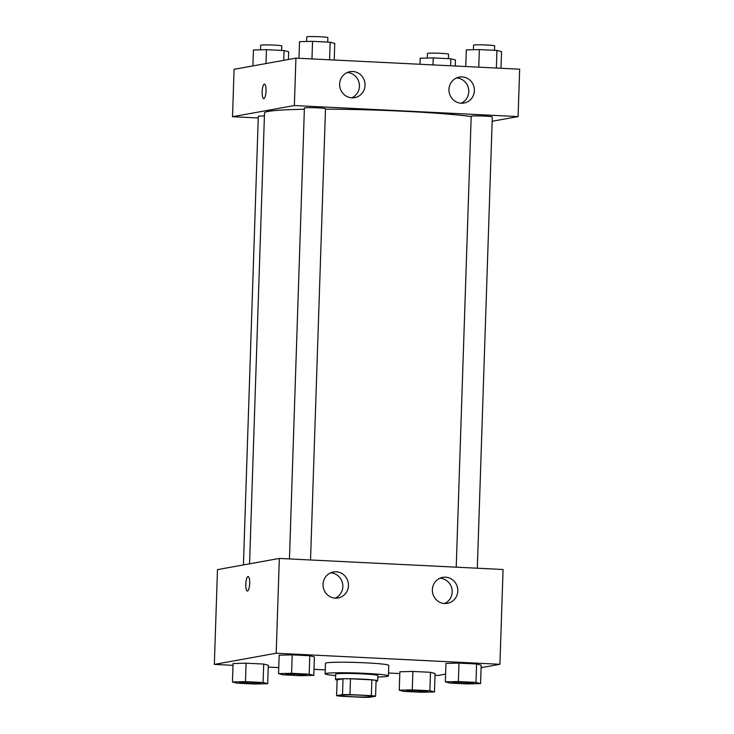 <?xml version="1.0" encoding="UTF-8"?>
<svg xmlns="http://www.w3.org/2000/svg" width="734" height="734" viewBox="0 0 734 734"><rect width="100%" height="100%" fill="white"/><g stroke="black" fill="none" stroke-linecap="round" stroke-linejoin="round"><path stroke-width="1.1" d="M340.824 695.19A15.836 0.936 1.9 0 1 358.229 695.089A15.836 0.936 1.9 0 1 371.909 696.474A15.836 0.936 1.9 0 1 356.054 696.878A15.836 0.936 1.9 0 1 340.255 695.419A15.836 0.936 1.9 0 1 340.824 695.19M340.815 696.245L362.211 697.3A20.442 1.202 1.9 0 0 369.652 697.3L375.569 696.227A20.442 1.202 1.9 0 0 371.349 695.649L349.944 694.593A20.442 1.202 1.9 0 0 342.512 694.593L336.594 695.667A20.442 1.202 1.9 0 0 340.815 696.245M371.349 695.649L371.872 679.849L350.467 678.794L349.944 694.593M342.512 694.593L343.035 678.794L337.117 679.867L336.594 695.667M343.035 678.794A20.442 1.202 1.9 0 1 350.467 678.794M371.872 679.849A20.442 1.202 1.9 0 1 376.092 680.427L375.569 696.227M376.065 681.271A21.112 1.248 -178.1 0 0 377.707 680.849A21.112 1.248 -178.1 0 0 362.229 679.134A21.112 1.248 -178.1 0 0 335.502 679.445A21.112 1.248 -178.1 0 0 337.117 679.978M335.502 679.445L335.677 674.179A21.112 1.248 1.9 0 1 336.438 673.876A21.112 1.248 1.9 0 1 362.403 673.867A21.112 1.248 1.9 0 1 377.882 675.583L377.707 680.849M335.631 675.574A31.672 1.872 1.9 0 1 325.125 673.83A31.672 1.872 1.9 0 1 326.272 673.372A31.672 1.872 1.9 0 1 361.064 673.17A31.672 1.872 1.9 0 1 388.433 675.931A31.672 1.872 1.9 0 1 377.836 676.977M325.125 673.83L325.474 663.297A31.672 1.872 1.9 0 1 326.621 662.839A31.672 1.872 1.9 0 1 361.412 662.637A31.672 1.872 1.9 0 1 388.781 665.399L388.433 675.931M481.1 667.683L499.918 664.288L276.186 653.232L214.337 664.408L233.008 665.334M268.24 667.078L278.764 667.591M313.996 669.335L325.254 669.885M388.534 673.014L399.791 673.573M435.023 675.308L438.07 675.464L445.602 674.096M313.794 675.363L314.4 656.93L309.812 655.737L292.196 654.866L279.177 655.196L278.562 673.629L283.15 674.821L300.766 675.693L313.794 675.363L309.197 674.17L291.591 673.298L278.562 673.629M480.577 683.602L481.183 665.169L476.595 663.976L458.979 663.105L445.96 663.435L445.345 681.858L449.933 683.06L467.549 683.932L480.577 683.602L475.981 682.409L458.374 681.537L445.345 681.858M434.473 691.933L435.088 673.5L430.491 672.307L412.875 671.436L399.856 671.766L399.241 690.199L403.838 691.391L421.444 692.263L434.473 691.933L429.885 690.74L412.269 689.868L399.241 690.199M267.69 683.693L268.305 665.261L263.708 664.068L246.092 663.197L233.073 663.527L232.458 681.959L237.054 683.152L254.661 684.024L267.69 683.693L263.102 682.501L245.486 681.629L232.458 681.959M276.186 653.232L279.333 558.436L503.065 569.492L499.918 664.288M279.333 558.436L217.484 569.621L214.337 664.408M249.688 583.429A7.257 1.918 92.8 0 1 247.395 591.026A7.257 1.918 92.8 0 1 245.835 583.677A7.257 1.918 92.8 0 1 248.11 576.529A7.257 1.918 92.8 0 1 249.688 583.429M248.11 576.529A7.257 1.918 -87.2 0 0 245.844 583.677A7.257 1.918 -87.2 0 0 247.395 591.026M445.51 577.199A13.194 12.707 -100.2 0 1 457.759 589.54A13.194 12.707 -100.2 0 1 447.419 603.348A13.194 12.707 -100.2 0 1 432.574 592.622A13.194 12.707 -100.2 0 1 442.721 577.383A13.194 12.707 -100.2 0 1 445.51 577.199M336.181 571.795A13.194 12.707 -100.2 0 1 348.43 584.145A13.194 12.707 -100.2 0 1 338.099 597.953A13.194 12.707 -100.2 0 1 323.244 587.228A13.194 12.707 -100.2 0 1 333.401 571.979A13.194 12.707 -100.2 0 1 336.181 571.795M444.547 603.522A13.194 12.707 79.8 0 0 451.951 589.118A13.194 12.707 79.8 0 0 439.978 578.218M335.227 598.127A13.194 12.707 79.8 0 0 342.631 583.723A13.194 12.707 79.8 0 0 330.649 572.823M249.56 563.822L264.515 112.972A110.843 6.542 1.9 0 1 268.516 111.375A110.843 6.542 1.9 0 1 304.362 109.274M325.492 109.155A110.843 6.542 1.9 0 1 471.182 116.541M264.414 115.981A10.56 0.624 -178.1 0 0 258.304 116.348L243.422 564.932M456.227 567.18L471.191 116.256A10.56 0.624 1.9 0 1 471.567 116.1A10.56 0.624 1.9 0 1 483.174 116.036A10.56 0.624 1.9 0 1 492.294 116.954L477.32 568.217M289.453 558.941L304.408 108.017A10.56 0.624 1.9 0 1 304.784 107.861A10.56 0.624 1.9 0 1 316.391 107.797A10.56 0.624 1.9 0 1 325.511 108.715L310.537 559.978M294.352 105.54L518.085 116.587L519.663 69.189L295.93 58.142L294.352 105.54L232.513 116.715L258.249 117.981M492.147 121.275L518.085 116.587M474.384 90.695A13.194 12.707 -100.2 0 1 464.016 103.054A13.194 12.707 -100.2 0 1 449.171 92.319A13.194 12.707 -100.2 0 1 459.319 77.079A13.194 12.707 -100.2 0 1 462.108 76.896A13.194 12.707 -100.2 0 1 474.384 90.695M339.631 84.034A13.194 12.707 -100.2 0 1 349.999 71.675A13.194 12.707 -100.2 0 1 352.779 71.501A13.194 12.707 -100.2 0 1 365.027 83.841A13.194 12.707 -100.2 0 1 354.696 97.65A13.194 12.707 -100.2 0 1 339.631 84.034M295.93 58.142L234.082 69.317L232.513 116.715M461.145 103.228A13.194 12.707 79.8 0 0 468.549 88.823A13.194 12.707 79.8 0 0 456.576 77.914M351.825 97.824A13.194 12.707 79.8 0 0 359.22 83.419A13.194 12.707 79.8 0 0 347.246 72.519M264.451 84.126A7.257 1.918 -87.2 0 0 264.332 84.135A7.257 1.918 92.8 0 1 264.442 84.126A7.257 1.918 92.8 0 1 266.002 91.475A7.257 1.918 92.8 0 1 263.726 98.631A7.257 1.918 92.8 0 1 262.166 91.502A7.257 1.918 92.8 0 1 264.332 84.135A7.257 1.918 -87.2 0 0 262.166 91.502A7.257 1.918 -87.2 0 0 263.735 98.631M288.398 59.5L288.655 51.738L284.067 50.545L266.451 49.673L253.423 49.995L252.9 65.913M284.067 50.545L283.737 60.344M266.451 49.673L265.992 63.546M260.515 49.82L260.662 45.251A10.56 0.624 1.9 0 1 261.047 45.104A10.56 0.624 1.9 0 1 272.644 45.031A10.56 0.624 1.9 0 1 281.764 45.948L281.617 50.417M455.236 66.005L455.438 59.977L450.85 58.775L433.234 57.913L420.206 58.234L420.004 64.271M450.85 58.775L450.612 65.785M433.234 57.913L432.996 64.913M427.298 58.059L427.445 53.49A10.56 0.624 1.9 0 1 427.83 53.334A10.56 0.624 1.9 0 1 439.427 53.27A10.56 0.624 1.9 0 1 448.547 54.188L448.401 58.656M334.209 60.032L334.759 43.407L330.162 42.214L312.556 41.343L299.527 41.664L298.977 58.289M330.162 42.214L329.584 59.803M312.556 41.343L311.968 58.931M306.61 41.489L306.766 36.92A10.56 0.624 1.9 0 1 307.151 36.764A10.56 0.624 1.9 0 1 318.749 36.7A10.56 0.624 1.9 0 1 327.869 37.617L327.722 42.086M500.992 68.271L501.542 51.646L496.946 50.444L479.339 49.582L466.31 49.903L465.76 66.528M496.946 50.444L496.368 68.042M479.339 49.582L478.751 67.17M473.393 49.729L473.549 45.159A10.56 0.624 1.9 0 1 473.925 45.003A10.56 0.624 1.9 0 1 485.532 44.939A10.56 0.624 1.9 0 1 494.652 45.857L494.505 50.325M239.523 682.519L239.523 682.473A10.56 0.624 1.9 0 1 239.523 682.473A10.56 0.624 1.9 0 1 239.908 682.326A10.56 0.624 1.9 0 1 251.505 682.253A10.56 0.624 1.9 0 1 260.625 683.18A10.56 0.624 1.9 0 1 260.616 683.198A10.56 0.624 1.9 0 1 250.055 683.492A10.56 0.624 1.9 0 1 239.523 682.519A10.56 0.624 1.9 0 1 239.908 682.363A10.56 0.624 1.9 0 1 251.505 682.299A10.56 0.624 1.9 0 1 260.625 683.216L260.625 683.18M268.305 665.261L263.708 664.068L263.102 682.501M263.708 664.068L246.092 663.197L245.486 681.629M246.092 663.197L233.073 663.527M406.691 690.566A10.56 0.624 1.9 0 1 418.288 690.492A10.56 0.624 1.9 0 1 427.408 691.419A10.56 0.624 1.9 0 1 427.399 691.437L427.408 691.456A10.56 0.624 1.9 0 1 416.839 691.731A10.56 0.624 1.9 0 1 406.306 690.758A10.56 0.624 1.9 0 1 406.306 690.712A10.56 0.624 1.9 0 1 406.691 690.566M435.088 673.5L430.491 672.307L429.885 690.74M430.491 672.307L412.875 671.436L412.269 689.868M412.875 671.436L399.856 671.766M406.306 690.712L406.306 690.758A10.56 0.624 1.9 0 1 406.691 690.602A10.56 0.624 1.9 0 1 418.288 690.538A10.56 0.624 1.9 0 1 427.408 691.456M286.012 673.995A10.56 0.624 1.9 0 1 297.609 673.922A10.56 0.624 1.9 0 1 306.729 674.849A10.56 0.624 1.9 0 1 306.72 674.867A10.56 0.624 1.9 0 1 296.16 675.161A10.56 0.624 1.9 0 1 285.627 674.188A10.56 0.624 1.9 0 1 285.627 674.142A10.56 0.624 1.9 0 1 286.012 673.995M314.4 656.93L309.812 655.737L309.197 674.17M309.812 655.737L292.196 654.866L291.591 673.298M292.196 654.866L279.177 655.196M285.627 674.142L285.627 674.188A10.56 0.624 1.9 0 1 286.003 674.032A10.56 0.624 1.9 0 1 297.609 673.968A10.56 0.624 1.9 0 1 306.729 674.885L306.729 674.885M452.41 682.427L452.41 682.381A10.56 0.624 1.9 0 1 452.41 682.381A10.56 0.624 1.9 0 1 452.795 682.235A10.56 0.624 1.9 0 1 464.393 682.161A10.56 0.624 1.9 0 1 473.513 683.079A10.56 0.624 1.9 0 1 473.503 683.106A10.56 0.624 1.9 0 1 462.943 683.4A10.56 0.624 1.9 0 1 452.41 682.427A10.56 0.624 1.9 0 1 452.786 682.271A10.56 0.624 1.9 0 1 464.383 682.207A10.56 0.624 1.9 0 1 473.513 683.125L473.513 683.079M481.183 665.169L476.595 663.976L475.981 682.409M476.595 663.976L458.979 663.105L458.374 681.537M458.979 663.105L445.96 663.435"/></g></svg>
